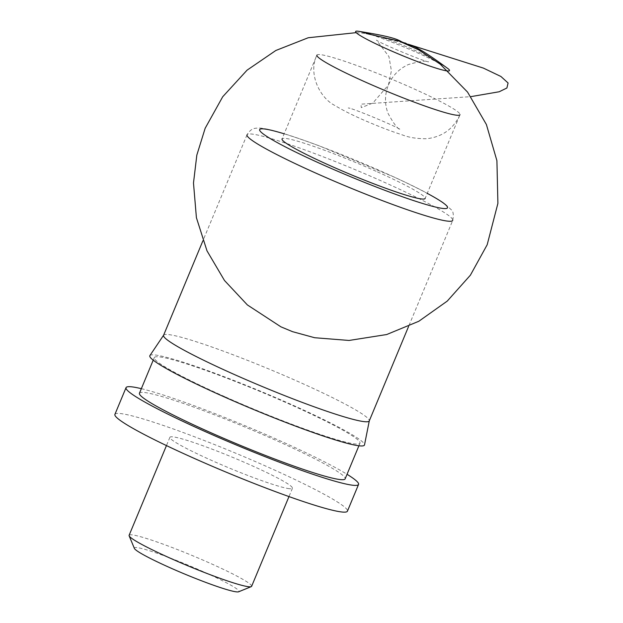 <?xml version="1.0" encoding="UTF-8"?>
<svg xmlns="http://www.w3.org/2000/svg" width="623" height="623" viewBox="0 0 623 623"><rect width="100%" height="100%" fill="white"/><g stroke="black" fill="none" stroke-linecap="round" stroke-linejoin="round"><path stroke-width="0.47" stroke-dasharray="3.12 2.34" d="M376.097 171.294A77.493 6.51 22.6 0 0 282.04 138.913L316.912 55.136A77.493 6.51 -157.4 0 1 320.502 54.645A77.493 6.51 -157.4 0 1 410.97 87.516A77.493 6.51 -157.4 0 1 460.008 114.694L425.135 198.472A77.493 6.51 22.6 0 0 376.097 171.294M163.569 335.306A111.4 9.361 -157.4 0 1 163.639 335.166A111.4 9.361 -157.4 0 1 270.008 369.478A111.4 9.361 -157.4 0 1 369.307 420.774A111.4 9.361 -157.4 0 1 369.26 420.93M149.902 355.577A116.244 9.766 -157.4 0 1 260.889 391.376A116.244 9.766 -157.4 0 1 364.502 444.908M224.786 396.656A111.4 9.361 -157.4 0 1 154.294 357.586A111.4 9.361 -157.4 0 1 260.733 391.75A111.4 9.361 -157.4 0 1 359.985 443.202A111.4 9.361 -157.4 0 1 224.786 396.656M139.451 393.23A111.4 9.361 -157.4 0 1 245.898 427.401A111.4 9.361 -157.4 0 1 345.15 478.853M141.351 388.674A125.932 10.583 -157.4 0 1 246.365 426.272A125.932 10.583 -157.4 0 1 347.042 474.298M114.912 414.381A125.932 10.583 -157.4 0 1 235.237 453.007A125.932 10.583 -157.4 0 1 347.432 511.172M289.36 488.697A66.357 5.576 -157.4 0 1 220.355 464.252A66.357 5.576 -157.4 0 1 169.908 437.276A66.357 5.576 -157.4 0 1 233.314 457.625A66.357 5.576 -157.4 0 1 292.436 488.276A66.357 5.576 -157.4 0 1 289.36 488.697M251.63 586.305A66.357 5.576 22.6 0 0 192.507 555.654A66.357 5.576 22.6 0 0 129.109 535.305M134.373 548.388A56.67 4.758 -157.4 0 1 188.489 565.318A56.67 4.758 -157.4 0 1 238.632 591.788M448.358 68.935A50.852 4.275 22.6 0 0 404.802 47.356A50.852 4.275 22.6 0 0 357.96 31.189A50.852 4.275 22.6 0 0 357.594 31.15L358.926 31.282C384.29 36.173 426.366 53.181 448.358 68.935M284.166 133.805A101.713 8.543 -157.4 0 1 427.261 193.364M452.726 220.417C453.778 214.974 453.334 211.446 451.387 209.842L444.176 203.262C434.729 196.806 418.103 188.091 394.297 177.119L319.459 145.946C303.323 139.902 289.773 135.292 278.808 132.123C270.047 129.6 263.669 128.245 259.682 128.073C255.126 128.299 251.708 127.349 247.027 134.794A111.4 9.361 -157.4 0 1 353.475 168.965A111.4 9.361 -157.4 0 1 452.726 220.417L408.602 326.421M247.027 134.794L202.903 240.797M154.294 357.586L153.219 360.156M359.985 443.202L358.91 445.78M169.908 437.276L166.458 445.577M292.436 488.276L288.979 496.578M350.033 108.27L348.249 107.989C351.037 107.475 398.946 127.435 400.418 129.709C397.622 128.93 393.471 123.44 387.973 113.222C384.516 103.776 384.687 94.338 388.472 84.892C392.506 75.57 399.094 68.81 408.221 64.613C419.341 61.319 426.155 60.392 428.671 61.833C425.922 62.362 378.005 42.411 376.502 40.121L388.939 56.592L391.408 70.781L388.433 84.977L372.866 103.036L361.332 107.631L360.896 104.173L470.871 96.643M460.008 114.694C453.497 128.797 442.509 136.795 427.028 138.688C417.324 138.874 408.984 137.574 402.022 134.778C393.168 131.951 383.262 128.252 372.297 123.681C357.002 117.389 344.55 111.338 334.933 105.521C319.778 97.975 307.863 73.631 316.912 55.136M408.283 44.264L368.871 33.821M356.185 32.653L366.098 33.478"/><path stroke-width="0.93" d="M282.04 138.913A77.493 6.51 22.6 0 0 351.084 174.705A77.493 6.51 22.6 0 0 425.135 198.472M408.602 326.421L369.26 420.93A111.4 9.361 -157.4 0 1 234.053 374.376A111.4 9.361 -157.4 0 1 163.569 335.306L202.903 240.797M369.291 420.852L364.502 444.908A116.244 9.766 -157.4 0 1 223.377 396.493A116.244 9.766 -157.4 0 1 149.902 355.577L163.592 335.229M358.91 445.78L345.15 478.853A111.4 9.361 -157.4 0 1 209.943 432.3A111.4 9.361 -157.4 0 1 139.451 393.23L153.219 360.156M347.042 474.298A125.932 10.583 -157.4 0 1 358.56 484.437A125.932 10.583 -157.4 0 1 352.735 485.231A125.932 10.583 -157.4 0 1 221.772 438.841A125.932 10.583 -157.4 0 1 126.041 387.646A125.932 10.583 -157.4 0 1 141.351 388.674M358.56 484.437L347.432 511.172A125.932 10.583 -157.4 0 1 341.606 511.966A125.932 10.583 -157.4 0 1 210.644 465.576A125.932 10.583 -157.4 0 1 114.912 414.381L126.041 387.646M166.458 445.577L129.109 535.305A66.357 5.576 22.6 0 0 129.14 535.827A66.357 5.576 22.6 0 0 182.103 563.371A66.357 5.576 22.6 0 0 248.554 586.726A66.357 5.576 22.6 0 0 251.233 586.648A66.357 5.576 22.6 0 0 251.63 586.305L288.979 496.578M251.233 586.648L238.632 591.788A56.67 4.758 -157.4 0 1 236.351 591.85A56.67 4.758 -157.4 0 1 179.603 571.906A56.67 4.758 -157.4 0 1 134.373 548.388L129.14 535.827M460.008 114.694A77.493 6.51 -157.4 0 1 385.956 90.927A77.493 6.51 -157.4 0 1 316.912 55.136M447.15 70.913A50.852 4.275 22.6 0 0 448.358 68.935C409.358 40.215 412.893 47.971 405.612 43.135C397.365 41.531 405.62 38.642 357.594 31.15A50.852 4.275 22.6 0 0 388.355 49.599A50.852 4.275 22.6 0 0 447.15 70.913M427.261 193.364A101.713 8.543 -157.4 0 1 430.571 205.777A101.713 8.543 -157.4 0 1 324.046 165.282A101.713 8.543 -157.4 0 1 284.166 133.805M452.726 220.417A111.4 9.361 -157.4 0 1 317.52 173.864A111.4 9.361 -157.4 0 1 247.027 134.794M470.871 96.643L499.202 91.76L506.896 87.999L508.088 82.999L500.923 76.481L483.386 68.094L408.283 44.264M368.871 33.821L358.926 31.282M366.098 33.478L399.187 41.102L418.726 49.895L440.142 64.091L467.554 92.087L486.392 124.514L496.913 160.672L497.902 203.386L487.178 244.753L470.396 275.179L447.252 301.096L418.835 321.258L386.688 334.535L349.075 340.454L314.67 337.728L292.537 331.67L280.918 326.834L247.37 304.927L224.475 280.475L206.992 250.835L196.409 217.692L193.488 182.991L196.829 155.104L205.154 128.283L222.707 96.76L247.074 70.158L275.841 50.486L308.206 37.754L356.185 32.653"/></g></svg>
